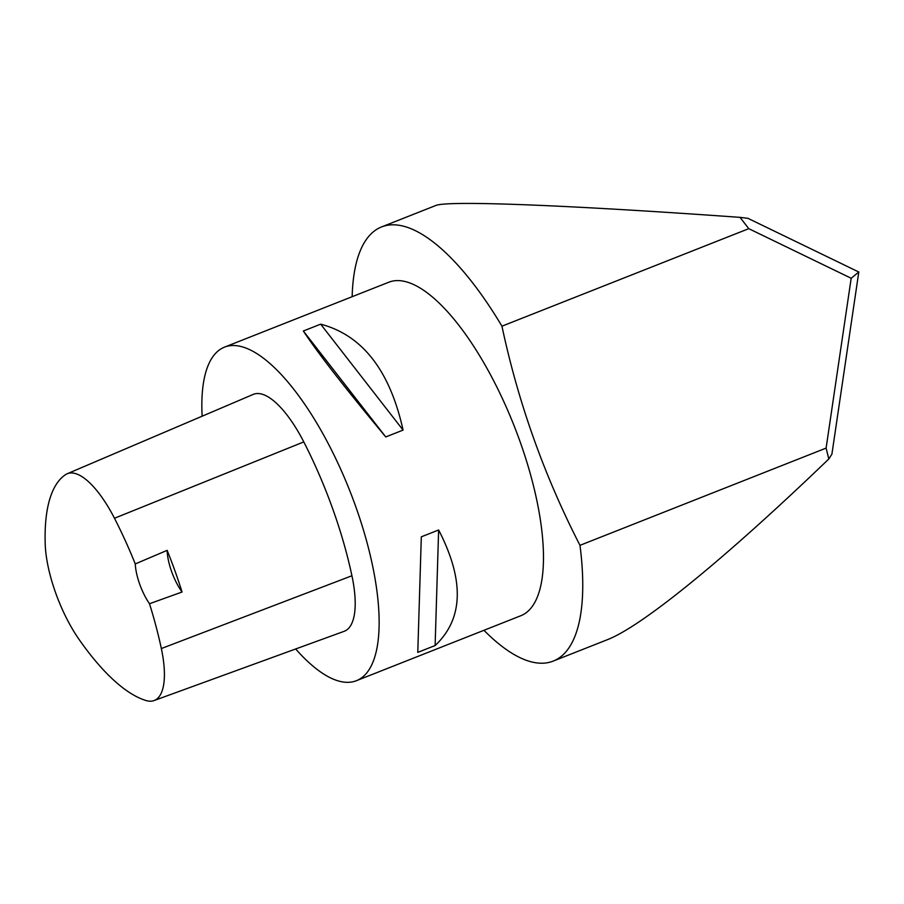<?xml version="1.0" encoding="UTF-8"?>
<svg xmlns="http://www.w3.org/2000/svg" width="904" height="904" viewBox="0 0 904 904"><rect width="100%" height="100%" fill="white"/><g stroke="black" fill="none" stroke-linecap="round" stroke-linejoin="round"><path stroke-width="1.36" d="M202.134 416.202A179.342 63.687 68.4 0 1 224.554 347.113A179.342 63.687 68.4 0 1 349.69 490.51A179.342 63.687 68.4 0 1 356.357 680.712A179.342 63.687 68.4 0 1 350.379 682.181A179.342 63.687 68.4 0 1 295.676 648.97M356.357 680.712L520.693 615.782A179.342 63.687 -111.6 0 0 514.026 425.581A179.342 63.687 -111.6 0 0 388.901 282.184L224.554 347.113M435.118 645.546L417.784 652.383L421.309 536.829L438.632 529.981C464.611 580.402 463.436 618.924 435.118 645.546L438.632 529.981M403.071 430.101L385.748 436.937C345.158 388.155 317.699 352.842 303.348 331L320.671 324.163C362.402 335.181 389.873 370.493 403.071 430.101L320.671 324.163M182.043 592.018L149.488 603.736A199.535 70.851 68.4 0 1 161.341 648.552A79.97 28.397 68.4 0 1 154.019 700.577A79.97 28.397 68.4 0 1 146.075 700.543A199.535 70.851 68.4 0 1 78.942 639.252A79.97 28.397 68.4 0 1 45.2 543.699A199.535 70.851 68.4 0 1 65.472 474.69A79.97 28.397 68.4 0 1 67.178 473.764A79.97 28.397 68.4 0 1 114.48 518.252A199.535 70.851 68.4 0 1 135.261 563.938L167.15 550.355A34.16 12.136 -111.6 0 0 182.043 592.018A200.451 71.179 -111.6 0 0 167.15 550.355M67.178 473.764L253.267 394.393A85.405 30.329 68.4 0 1 303.789 441.909A204.971 72.783 68.4 0 1 351.927 575.758A85.405 30.329 68.4 0 1 344.108 631.331L154.019 700.577M149.488 603.736A34.16 12.136 68.4 0 1 135.261 563.938M303.348 331L385.748 436.937M748.772 228.667L740.014 217.355L747.924 218.327L858.8 272.014L831.906 454.147L828.81 458.983C725.968 557.915 642.371 626.133 607.352 639.704L553.169 661.106A233.435 82.897 -111.6 0 0 579.984 545.338L826.109 448.101L851.184 278.262L748.772 228.667L501.946 326.186C518.229 402.675 544.242 475.719 579.984 545.338M828.81 458.983L826.109 448.101M483.945 630.291A233.435 82.897 -111.6 0 0 545.394 663.027A233.435 82.897 -111.6 0 0 553.169 661.106M501.946 326.186A233.435 82.897 -111.6 0 0 381.624 226.904L435.807 205.49C447.277 200.338 568.492 205.061 740.014 217.355M381.624 226.904A233.435 82.897 -111.6 0 0 352.153 296.704M851.184 278.262L858.8 272.014M114.48 518.252L303.789 441.909M161.341 648.552L351.927 575.758"/></g></svg>
